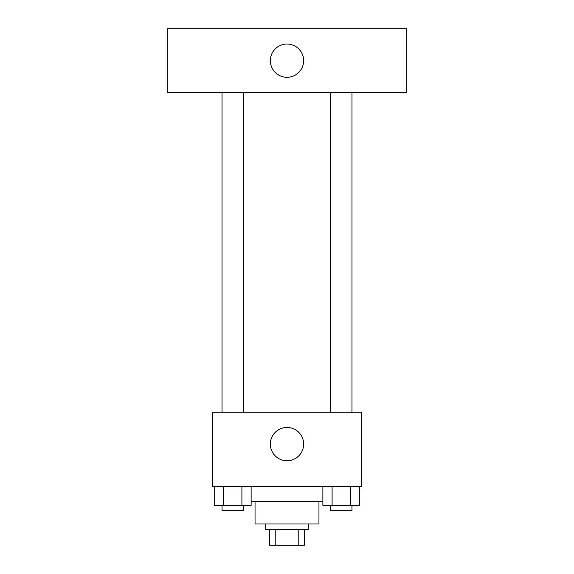 <?xml version="1.0" encoding="UTF-8"?>
<svg xmlns="http://www.w3.org/2000/svg" width="574" height="574" viewBox="0 0 574 574"><rect width="100%" height="100%" fill="white"/><g stroke="black" fill="none" stroke-linecap="round" stroke-linejoin="round"><path stroke-width="0.86" d="M298.207 529.321L298.207 545.3L269.694 545.3L269.694 529.321M298.207 545.3L304.306 545.3L304.306 529.321L304.306 545.3M308.303 523.997L308.303 529.321L265.697 529.321L265.697 523.997M275.793 529.321L275.793 545.3M318.957 501.36L318.957 523.997L255.043 523.997L255.043 501.36M322.875 501.36L251.125 501.36M361.563 486.716L212.437 486.716L212.437 412.154L361.563 412.154L361.563 486.716M303.646 444.111A16.646 16.646 0 0 1 278.677 458.526A16.646 16.646 0 0 1 278.677 429.696A16.646 16.646 0 0 1 303.646 444.111M330.674 412.154L330.674 92.608M243.326 92.608L243.326 412.154M406.83 92.608L167.17 92.608L167.17 28.7L406.83 28.7L406.83 92.608M287 44.011A16.646 16.646 0 0 1 301.415 68.973A16.646 16.646 0 0 1 272.585 68.973A16.646 16.646 0 0 1 287 44.011M359.769 486.716L359.769 505.357L322.875 505.357L322.875 486.716M350.549 486.716L350.549 505.357M332.095 486.716L332.095 505.357M351.977 505.357L351.977 510.681L330.674 510.681L330.674 505.357M251.125 486.716L251.125 505.357L214.231 505.357L214.231 486.716M241.905 486.716L241.905 505.357M223.451 486.716L223.451 505.357M243.326 505.357L243.326 510.681L222.023 510.681L222.023 505.357M351.977 412.154L351.977 92.608M222.023 92.608L222.023 412.154"/></g></svg>
